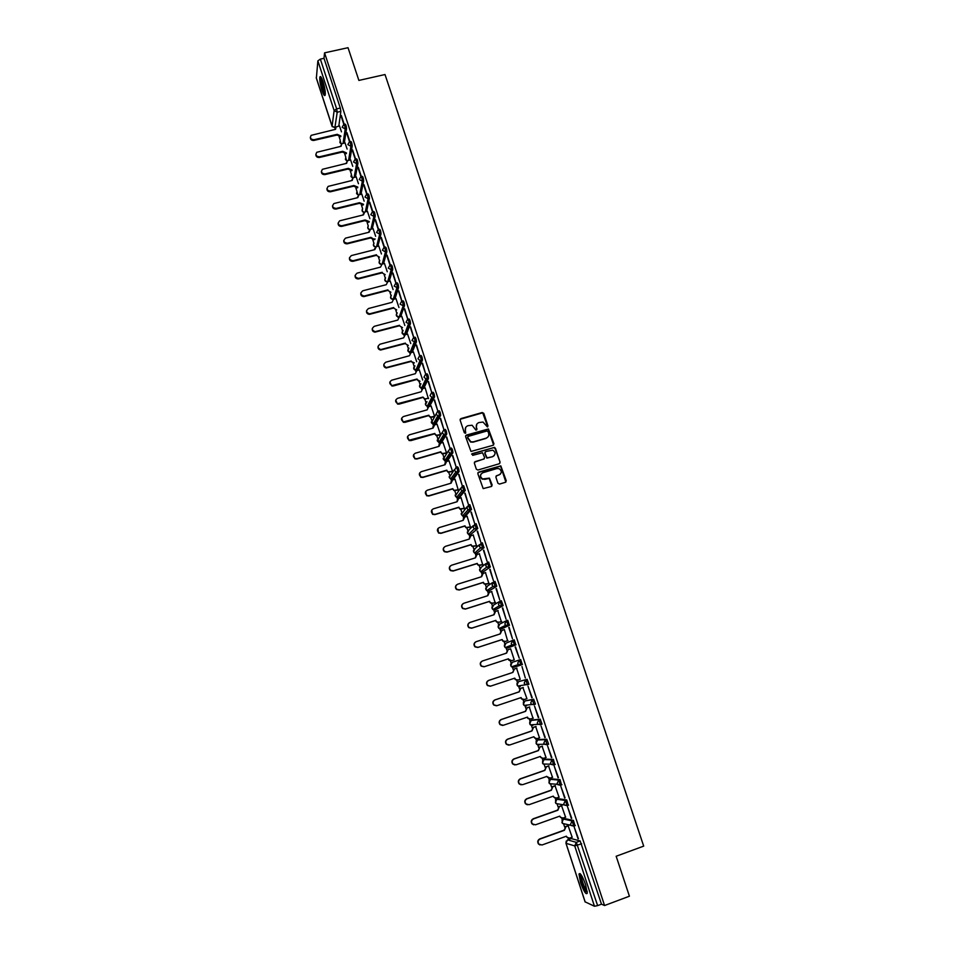 <?xml version="1.0" encoding="UTF-8"?>
<svg xmlns="http://www.w3.org/2000/svg" width="954" height="954" viewBox="0 0 954 954"><rect width="100%" height="100%" fill="white"/><g stroke="black" fill="none" stroke-linecap="round" stroke-linejoin="round"><path stroke-width="1.43" d="M487.422 426.927L487.971 425.866L483.797 413.356L482.223 412.522L460.937 418.591L460.138 420.118L464.288 432.687L465.397 433.271L465.409 430.576C464.884 428.215 465.731 426.593 467.961 425.699L472.087 425.234L475.903 430.087L476.976 429.038L476.44 427.404C475.915 425.055 476.75 423.433 478.968 422.539L483.022 422.062L487.422 426.927M487.732 426.772L482.688 412.832L460.174 419.259M465.731 433.08L465.409 430.576M476.75 429.92L476.44 427.404M574.952 825.627L573.426 820.416L564.696 818.58M568.202 805.164L566.724 799.965L558.197 798.665M561.477 784.796L560.046 779.621L551.734 778.858M554.763 764.536L553.403 759.36L545.306 759.134M547.202 744.812L548.633 744.18L546.797 739.207L538.903 739.517M540.596 724.73L542.039 724.086L540.214 719.149L532.535 719.972M524.903 700.963L533.668 699.187L532.32 699.64L533.99 704.744L531.45 704.183L530.698 703.015L532.32 699.64L524.903 700.963L523.317 704.255L524.056 705.4L526.525 705.936M323.012 81.543C321.498 77.155 320.449 75.676 319.864 77.083C319.507 80.064 320.222 84.56 322.035 90.594C323.549 94.983 324.598 96.473 325.195 95.066C325.552 92.121 324.825 87.613 323.012 81.543M585.601 884.668C582.417 876.01 580.223 872.469 578.983 874.031L580.592 882.653C583.741 891.286 585.947 894.84 587.223 893.314L585.601 884.668M497.905 483.237L499.491 484.083L505.477 482.295L506.264 480.744L500.814 465.862L478.622 472.135L477.823 473.685L483.177 488.603L491.358 486.504L492.145 484.954L489.426 478.121L482.593 478.956C479.838 476.678 479.922 474.591 482.831 472.731L496.903 468.569L499.133 468.688C502.007 470.93 501.971 473.017 499.037 474.949L496.688 475.652L495.901 477.191L497.905 483.237M324.563 52.852L348.019 47.7L358.883 80.422L385.011 74.531L643.7 846.126L616.165 856.251L629.413 896.211L604.562 905.525L324.563 52.852L323.99 58.313L320.353 59.112L336.643 108.875L337.215 112.226L334.818 128.039M493.146 445.268L493.933 443.741L488.436 428.966L466.387 435.096L465.588 436.622L470.978 451.445L493.146 445.268M495.412 448.189L500.087 462.201L499.3 463.739L477.93 470.036L476.344 469.201L474.353 463.167L475.152 461.617L483.821 459.077L484.62 457.538L482.521 452.745L472.683 455.344L472.135 453.675L494.613 447.378L500.087 462.201M571.219 838.578L580.163 840.963L576.335 842.358L597.633 905.62L594.461 906.252L585.124 901.852M339.147 136.851L340.244 140.214M344.692 153.821L345.801 157.207M350.261 170.861L351.382 174.284M355.854 187.986L356.987 191.432M361.471 205.17L362.603 208.664L362.174 210.774L364.046 212.42M367.111 222.437L368.256 225.955C367.254 227.779 367.719 229.043 369.687 229.759M372.775 239.788L373.92 243.27M378.476 257.21L379.597 260.645M384.188 274.704L385.297 278.103M389.924 292.282L391.033 295.645M395.695 309.931L396.781 313.258M398.009 317.014L398.223 317.67M401.491 327.663L402.564 330.943M403.792 334.711L404.031 335.45M407.31 345.479L408.372 348.711M409.6 352.479L409.874 353.326M413.344 362.914L411.007 361.471L414.346 362.854L413.154 363.367L414.191 366.563M415.431 370.331L415.729 371.273M418.854 380.837L420.058 384.486M421.286 388.254L421.62 389.304M424.768 398.903L425.937 402.493M427.165 406.273L427.547 407.406M430.85 417.518L431.816 420.476M432.114 421.406L433.486 425.603M436.801 435.739L437.743 438.637M438.077 439.651L439.46 443.872M442.775 454.032L443.705 456.894M444.063 457.98L445.446 462.225M448.774 472.409L449.692 475.223M450.98 479.158L451.481 480.673M454.808 490.869L455.714 493.635M457.002 497.594L457.526 499.192M460.865 509.424L461.748 512.131M463.048 516.102L463.608 517.795M466.959 528.051L467.83 530.71M469.129 534.705L469.714 536.482M473.065 546.773L473.923 549.373M475.235 553.392L475.843 555.24M479.218 565.567L480.053 568.119M481.365 572.15L481.997 574.081M485.383 584.456L486.206 586.96M487.53 591.015L488.174 593.006M491.584 603.429L492.383 605.885M493.707 609.952L494.387 612.027M497.809 622.497L498.596 624.894M499.932 628.984L500.635 631.119M504.07 641.648L504.833 643.986M506.169 648.088L506.896 650.318M510.354 660.884L511.106 663.173M512.453 667.299L513.204 669.589M516.663 680.214L517.402 682.444M518.749 686.594L519.525 688.967M523.007 699.628L523.722 701.81M525.082 705.972L525.881 708.428M529.387 719.137L530.078 721.26M531.45 725.445L532.272 727.974M535.79 738.742L536.458 740.805M537.841 745.002L538.688 747.614M542.218 758.43L542.874 760.445M544.257 764.667L545.139 767.35M548.681 778.214L549.325 780.169M550.708 784.415L551.615 787.169M555.18 798.093L555.8 799.989M557.196 804.246L558.126 807.096M561.715 818.091L562.3 819.903M563.707 824.184L564.661 827.106M568.274 838.172L568.703 839.484M604.562 905.525L601.485 904.177L597.633 905.62M323.99 58.313L340.304 108.04L340.864 111.379L338.801 126.059M316.37 78.061L317.873 60.853L320.353 59.112M349.891 141.633L346.946 132.678M347.113 149.062L345.014 142.838M355.592 159.044L352.61 149.945M352.765 166.354L350.583 159.855M361.327 176.526L358.299 167.296M358.454 183.717L356.188 176.824L353.123 177.766L352.217 180.437L328.152 186.388C326.208 189.107 327.019 190.693 330.585 191.146L353.874 185.493L357.81 187.091M367.087 194.091L364.011 184.718M364.154 201.163L361.781 194.091M372.859 211.728L369.747 202.212M369.89 218.693L367.421 211.323M378.619 229.461L375.506 219.79M375.649 236.294L373.086 228.638M384.462 247.086L381.302 237.439M381.433 253.979L378.774 246.025M390.293 264.89L387.109 255.171M387.252 271.735L384.486 263.483M396.065 283.088L392.953 272.987M393.084 289.575L390.222 281.025M401.932 301.094L398.82 290.887M398.951 307.498L395.982 298.638M407.823 319.185L404.711 308.857M404.842 325.493L401.765 316.334M413.726 337.382L410.637 326.912M410.757 343.571L407.585 334.115M416.206 345.157L419.653 355.663L416.588 345.05M416.695 361.745L413.428 351.966M422.181 363.379L425.639 373.932L422.562 363.271M422.67 379.99L419.283 369.902M428.179 381.683L431.661 392.285L428.561 381.576M428.37 398.629L425.174 387.92M434.213 400.072L437.707 410.721L434.583 399.964M434.583 416.385L431.101 406.01M440.271 418.544L443.777 429.24L440.641 418.436M440.545 434.607L437.039 424.196M446.353 437.099L449.871 447.855L446.734 436.992M446.532 452.923L443.002 442.453M452.458 455.75L456 466.542L452.84 455.642M452.554 471.312L449 460.794M458.6 474.472L462.153 485.324L458.981 474.365M458.29 490.058L455.022 479.218M464.777 493.29L468.342 504.189L465.147 493.182M464.348 508.601L461.068 497.738M470.966 512.203L474.555 523.138L471.348 512.083M470.441 527.216L467.138 516.329M477.191 531.187L480.804 542.182L477.572 531.068M476.559 545.915L473.232 535.015M483.451 550.267L487.077 561.31L483.833 550.148M482.712 564.708L479.349 553.785M489.736 569.431L493.373 580.533L490.117 569.311M488.889 583.586L485.491 572.638M496.044 588.69L499.705 599.839L496.426 588.57M495.09 602.546L491.644 591.587M502.388 608.044L506.061 619.241L502.77 607.925M501.315 621.603L497.785 610.632M508.756 627.482L512.453 638.739L509.15 627.362M507.588 640.73L504.344 629.58L501.828 630.463L500.301 633.873L476.261 641.648C474.019 642.924 473.697 644.618 475.283 646.729L478.097 647.337L502.15 639.538L503.056 640.957L505.405 641.41L507.945 640.587L505.095 641.541L502.746 641.088L502.15 639.538M515.542 646.872L519.25 658.188L515.16 647.015M510.617 648.78L514.254 659.894L511.38 660.776L508.995 660.299L508.184 659.095L511.702 660.669L514.242 659.834M521.981 666.512L525.32 677.996L521.981 666.512M520.192 679.296L516.579 668.241M520.216 679.343L518.022 680.023L515.589 679.51L514.755 678.139L490.642 686.129L487.732 685.449C486.23 683.326 486.588 681.645 488.794 680.381L512.882 672.427L514.409 668.969L516.949 668.134M531.807 697.768L528.063 686.355L532.189 697.636M523.293 687.512L520.753 688.359L519.226 691.841L495.102 699.89C492.908 701.142 492.55 702.824 494.005 704.946L496.962 705.662L521.099 697.577L521.898 698.912L524.378 699.461L526.942 698.674L522.911 687.596M538.318 717.635L534.55 706.163L538.7 717.503M533 718.231L529.279 707.045M544.853 737.585L541.085 726.066L545.247 737.454M539.487 737.812L535.671 726.578M551.436 757.643L547.632 746.064L551.817 757.512M545.986 757.5L542.087 746.207M558.042 777.796L554.226 766.157L558.424 777.653M552.485 777.295L548.538 765.931M564.673 798.045L560.845 786.346L565.066 797.902M559.02 797.174L555.025 785.738M571.339 818.377L567.499 806.631L571.732 818.246M565.567 817.149L561.536 805.641M578.041 838.828L574.177 827.023L578.434 838.685M572.15 837.218L568.071 825.639M518.571 681.609L527.145 679.32L525.797 679.761L527.467 684.853L524.962 684.316L524.187 683.124L525.797 679.761L518.571 681.609L516.996 684.877L517.76 686.045L520.192 686.558M515.852 644.892L512.107 644.868L511.237 643.604L512.858 640.289L514.206 639.86L515.852 644.892L507.611 648.064L505.262 647.611L504.427 646.395L506.002 643.163L512.489 640.456M509.424 625.287L505.715 625.275L504.821 623.988L506.443 620.696L507.778 620.267L509.424 625.287L501.363 628.96L499.061 628.531L498.191 627.279L499.765 624.071L505.739 621.054M500.099 601.187L501.387 600.77L503.128 605.587L495.102 609.952M493.743 581.761L495.019 581.368L496.748 586.161L488.901 591.015M487.422 562.443L488.686 562.049L490.308 566.998L482.724 572.161M481.138 543.208L482.378 542.826L484 547.751L476.571 553.403M474.877 524.068L476.106 523.698L477.787 528.433L470.453 534.729M468.652 505.012L469.857 504.654L471.526 509.364L465.779 515.709L464.359 516.138M462.451 486.039L463.644 485.693L465.29 490.392L459.721 497.201L458.29 497.63M456.274 467.162L457.455 466.828C458.361 467.508 458.91 469.07 459.089 471.514L453.699 478.789L452.256 479.206M450.133 448.38L451.29 448.034C452.196 448.702 452.733 450.252 452.923 452.721L447.7 460.448L446.245 460.865M445.16 429.348C446.055 429.98 446.591 431.53 446.77 434.01L441.726 442.191L440.259 442.608M439.055 410.733C439.937 411.341 440.474 412.891 440.665 415.384L435.787 424.017L434.308 424.423M432.973 392.213C433.855 392.786 434.38 394.324 434.571 396.852L429.86 405.915L428.382 406.332M426.927 373.765C427.797 374.314 428.322 375.852 428.513 378.392L423.97 387.908L422.479 388.314M420.905 355.413C421.763 355.925 422.288 357.464 422.479 360.028L418.114 369.973L416.6 370.379M414.918 337.144C415.765 337.633 416.29 339.171 416.469 341.747L412.271 352.121L410.745 352.515M408.956 318.958C409.791 319.411 410.303 320.949 410.494 323.549L406.452 334.341L405.116 334.782M403.017 300.844C403.852 301.285 404.353 302.812 404.544 305.435L400.68 316.633M397.102 282.825C397.925 283.231 398.438 284.757 398.629 287.404L394.944 298.912M391.212 264.878C392.034 265.26 392.535 266.786 392.726 269.457L389.232 281.287M385.356 247.014C386.167 247.372 386.668 248.887 386.859 251.582L383.544 263.721M378.523 229.485L379.525 229.234C380.324 229.568 380.825 231.083 381.016 233.79L377.867 246.251M372.728 211.764L373.729 211.514C374.517 211.836 375.005 213.362 375.208 216.069L372.227 228.853M366.944 194.115L367.946 193.877C368.721 194.199 369.21 195.713 369.413 198.42L366.598 211.526M361.196 176.562L362.198 176.311C362.961 176.621 363.45 178.136 363.653 180.866L360.994 194.282M355.46 159.079L356.474 158.829C357.225 159.139 357.702 160.654 357.917 163.372L355.413 177.122M349.76 141.669L350.774 141.43C351.513 141.729 351.99 143.243 352.217 145.962L349.856 160.022M344.084 124.342L345.098 124.103C345.825 124.39 346.302 125.904 346.529 128.635L344.311 143.005M344.203 124.306L341.317 115.494M341.472 131.843L339.481 125.904M340.948 115.577L343.822 124.342M534.025 704.732L535.48 704.1L533.668 699.187M527.467 684.853L528.945 684.209L527.145 679.32M510.617 664.222L511.499 666.786L518.523 664.544L522.315 664.604L520.657 659.536L519.31 659.977L520.979 665.045L513.884 667.275L511.499 666.786L510.7 665.594L512.274 662.338L519.31 659.977L517.7 663.316L518.523 664.544L522.446 664.413M601.485 904.177L580.163 840.963M346.576 132.773L349.498 141.657M352.241 150.04L355.198 159.056M357.929 167.379L360.934 176.538M363.641 184.802L366.682 194.091M369.377 202.308L372.465 211.728M375.137 219.885L378.273 229.437M380.932 237.534L384.104 247.229M386.74 255.267L389.959 265.105M392.583 273.082L395.85 283.052M398.45 290.982L401.765 301.082M404.341 308.965L407.704 319.208M410.256 327.019L413.666 337.406M476.809 424.172L476.225 427.702M465.743 427.392L465.206 430.874M493.612 445.005L488.209 429.264L465.635 435.728M488.054 431.566L486.957 430.981L468.235 436.383L467.687 437.457L470.787 441.774L473.303 441.869L486.111 438.16C488.329 437.266 489.163 435.644 488.627 433.283L488.054 431.566M467.698 436.86L467.687 437.457M487.959 436.956L485.884 438.446L473.101 442.155L470.584 442.06L467.484 437.743M499.729 463.513L499.848 462.475M484.298 458.802L474.436 462.177M495.186 448.463L493.612 447.629L471.61 454.128M492.813 456.441C495.77 454.462 495.77 452.363 492.801 450.169L485.753 451.528L484.954 453.067L487.041 457.848L492.586 456.716L494.244 455.559M485.049 452.077L484.954 453.067M492.586 456.716L486.826 458.123L484.739 453.341M500.373 474.162L496.032 476.129M481.174 473.876C479.779 475.998 480.172 477.775 482.378 479.206L484.954 479.135M491.775 486.29L489.199 478.371L484.739 479.385M505.87 482.092L500.588 466.136L477.93 472.659M340.769 136.66L337.072 135.015L337.167 134.323L340.864 135.969M339.529 125.892L336.106 126.954L335.534 129.327L311.135 135.349C309.764 138.008 310.706 139.475 313.973 139.737L337.167 134.323M337.072 135.015L313.902 140.429C311.469 140.536 310.3 139.463 310.36 137.221M335.283 129.386L335.379 128.587M346.374 153.618L342.665 152.151L342.713 151.304L346.481 152.938M345.074 142.826L341.747 143.815L341.067 146.296L316.776 152.282C315.225 154.977 316.132 156.48 319.483 156.802L342.713 151.304M342.605 151.984L319.411 157.47C316.966 157.577 315.786 156.504 315.869 154.238M340.816 146.356L340.912 145.509M352.014 170.635L348.222 169.192L348.282 168.357L352.133 169.979M350.631 159.843L347.411 160.749L346.636 163.325L322.44 169.299C320.699 172.006 321.57 173.556 325.028 173.926L348.282 168.357M348.174 169.025L324.944 174.594C322.488 174.701 321.307 173.604 321.403 171.315M346.374 163.384L346.469 162.502M325.314 94.16L325.302 94.16C323.549 94.219 319.817 78.645 321.355 77.668L321.403 77.632M320.842 76.821L320.806 76.928C319.864 79.671 323.167 93.432 325.171 95.126M321.892 78.586C321.868 83.702 323.012 88.543 325.314 93.098M587.282 892.217L585.482 890.535C581.88 883.607 580.282 878.264 580.7 874.52L580.831 874.413M581.415 875.235L581.38 875.355C581.475 879.421 583.013 884.227 585.994 889.772L587.187 891.203M580.032 873.566L579.984 873.733C580.104 878.765 582.012 884.716 585.696 891.608M357.69 187.735L353.815 186.304L353.874 185.493M353.755 186.137L330.501 191.778C328.021 191.885 326.84 190.788 326.96 188.475M351.954 180.497L352.062 179.555M363.391 204.907L359.372 203.321L359.491 202.701L363.51 204.275M361.84 194.079L358.871 194.866L357.833 197.621L333.9 203.56C331.742 206.267 332.505 207.9 336.178 208.425L359.491 202.701M359.372 203.321L336.082 209.045C333.59 209.153 332.409 208.044 332.541 205.706M357.571 197.681L357.667 196.691M369.115 222.151L365.06 220.756L365.132 219.98L369.258 221.543M367.481 211.311L364.655 212.038L363.474 214.877L339.696 220.803C337.299 223.51 338.002 225.168 341.794 225.788L365.132 219.98M365 220.589L341.687 226.384C339.171 226.492 337.99 225.371 338.145 223.009M363.2 214.948L363.307 213.899M374.886 239.466L373.777 239.74L370.665 237.928L370.808 237.343L373.92 239.156L375.017 238.87M373.145 228.626L370.462 229.306L369.126 232.216L345.515 238.142C342.891 240.813 343.535 242.507 347.435 243.222L370.808 237.343M370.665 237.928L347.316 243.807C344.776 243.914 343.595 242.781 343.774 240.384M368.852 232.287L368.971 231.178M376.353 255.35L379.465 257.163L376.353 255.35L352.956 261.313C350.404 261.396 349.224 260.239 349.438 257.842M378.833 246.013L376.305 246.645L374.815 249.626L351.382 255.577C348.52 258.176 349.081 259.905 353.075 260.74L376.496 254.778M374.54 249.698L374.66 248.541M382.065 272.844L385.189 274.657L382.065 272.844L358.418 278.926C355.949 278.866 354.852 277.686 355.126 275.36M384.545 263.471L382.077 264.103L380.527 267.12L357.106 273.13C354.208 275.599 354.685 277.352 358.549 278.377L382.22 272.284M387.801 290.41L390.925 292.222L387.801 290.41L363.915 296.611C361.53 296.408 360.505 295.203 360.839 292.961M390.281 281.013L387.813 281.657L386.263 284.686L362.806 290.779C359.944 293.128 360.35 294.893 364.046 296.074L387.956 289.873M393.561 308.059L396.697 309.883L393.561 308.059L369.436 314.355C367.147 314.033 366.193 312.793 366.574 310.634M396.053 298.626L393.573 299.282L392.022 302.323L368.542 308.512C365.704 310.742 366.05 312.518 369.58 313.842L393.728 307.546M399.356 325.779L402.493 327.604L399.356 325.779L374.982 332.159C372.787 331.73 371.905 330.466 372.346 328.379M401.837 316.323L399.356 316.978L397.818 320.055L374.302 326.316C371.5 328.438 371.774 330.227 375.137 331.67L399.523 325.29M405.164 343.595L408.312 345.42L405.164 343.595L380.574 350.035C378.464 349.498 377.653 348.222 378.142 346.207M407.656 334.091L405.164 334.759L403.625 337.847L380.086 344.191C377.319 346.219 377.534 348.007 380.729 349.569L405.343 343.118M413.499 351.954L411.007 352.622L409.469 355.735L385.893 362.162C383.162 364.094 383.317 365.883 386.358 367.54L411.198 361.017M411.007 361.471L386.191 367.982C384.164 367.35 383.425 366.05 383.973 364.094M416.874 379.442L420.034 381.266L418.889 381.314L416.874 379.442L393.286 385.976L391.856 386L389.828 382.065M419.366 369.878L416.874 370.569L415.336 373.694L391.724 380.205C389.041 382.053 389.149 383.842 392.022 385.571L417.065 379.012M426.14 398.915L424.649 399.344L422.968 397.079L424.852 398.927L428.632 398.212M425.257 387.896L422.765 388.588L421.227 391.736L397.591 398.331C394.944 400.108 394.992 401.884 397.723 403.685L422.968 397.079M422.765 397.484L399.142 404.102L397.556 404.091L395.719 400.12M434.392 416.731L430.457 417.435L428.68 415.61L430.659 417.053L434.571 416.349M431.184 405.987L428.68 406.69L427.142 409.862L403.47 416.54C400.871 418.246 400.871 420.022 403.47 421.883L428.895 415.217M428.68 415.61L405.033 422.312L403.292 422.264L401.634 418.234M440.354 434.929L436.288 435.62L434.63 433.82L436.503 435.251L440.533 434.571M437.123 424.172L434.63 424.876L433.092 428.072L409.385 434.833C406.833 436.479 406.786 438.244 409.254 440.152L434.845 433.45M434.63 433.82L410.947 440.605L409.063 440.509L407.596 436.431M432.782 428.155L433.116 426.188M446.341 453.21L442.155 453.877L440.605 452.113L442.382 453.52L446.52 452.876M443.097 442.429L440.593 443.145L439.055 446.353L415.336 453.21C412.808 454.796 412.724 456.561 415.073 458.504L417.089 458.647L440.831 451.767M440.605 452.113L416.886 458.993L414.883 458.838L413.583 454.7M438.757 446.448L439.126 444.361M452.351 471.586L448.07 472.218L446.603 470.489L448.297 471.884L452.542 471.264M449.095 460.77L446.591 461.497L445.053 464.729L421.298 471.67C418.818 473.208 418.699 474.961 420.941 476.928L423.063 477.131L446.83 470.155M446.603 470.489L422.861 477.453L420.738 477.25L419.605 473.053M444.755 464.813L445.172 462.618M458.397 490.022L454.009 490.63L452.625 488.949L454.247 490.332L458.576 489.736M455.13 479.194L452.625 479.934L451.087 483.177L427.297 490.213C424.84 491.704 424.697 493.445 426.832 495.448L429.073 495.698L452.864 488.639M452.625 488.949L428.859 495.997L426.629 495.746L425.675 491.477M450.777 483.273L451.266 480.959M464.479 508.554L459.983 509.138L458.683 507.48L460.233 508.852L464.658 508.291M461.187 497.702L458.671 498.453L457.133 501.721L433.319 508.84C430.898 510.295 430.719 512.024 432.77 514.051L435.096 514.349L458.934 507.194M458.683 507.48L434.881 514.623L432.556 514.337L431.78 509.985M457.085 501.542L457.383 499.371M470.584 527.168L465.993 527.729L464.765 526.107L466.244 527.467L470.751 526.93M467.269 516.293L464.753 517.044L463.215 520.335L439.365 527.55C436.98 528.969 436.777 530.698 438.733 532.737L441.153 533.083L465.015 525.845M464.765 526.107L440.927 533.346L438.518 533L437.922 528.564M463.155 520.157L463.549 517.867M476.714 545.867L472.039 546.403L470.871 544.817L472.302 546.165L476.881 545.664M473.375 534.967L470.859 535.731L469.332 539.046L445.446 546.344C443.085 547.739 442.859 549.456 444.743 551.519L447.247 551.901L471.133 544.579M470.871 544.817L447.009 552.139L444.516 551.758C442.954 550.339 442.811 548.824 444.111 547.226M469.273 538.867L469.75 536.446M482.891 564.649L478.109 565.162L477.012 563.623L478.383 564.947L480.506 565.257L483.034 564.47M479.516 553.725L477 554.512L475.462 557.84L451.552 565.233C449.227 566.593 448.964 568.31 450.789 570.385L453.365 570.814L477.274 563.397M477.012 563.623L453.114 571.029L450.538 570.599C448.988 569.085 448.929 567.547 450.348 565.972M475.402 557.661L475.998 555.109M489.104 583.514L484.227 584.015L483.177 582.5L484.501 583.812L486.695 584.158L489.223 583.371M485.681 572.579L483.165 573.366L481.627 576.717L457.693 584.206C455.38 585.541 455.106 587.247 456.859 589.333L459.506 589.81L483.451 582.298M483.177 582.5L459.256 590.001L456.608 589.524C455.058 587.914 455.07 586.34 456.632 584.802M481.317 576.812L482.283 573.867M495.364 602.463L492.61 603.333L490.368 602.952L489.366 601.473L490.654 602.773L492.896 603.155L495.436 602.356M491.882 591.516L489.354 592.315L487.828 595.678L463.847 603.262C461.569 604.574 461.271 606.279 462.964 608.378L465.671 608.902L489.652 601.294M489.366 601.473L465.409 609.069L462.714 608.545C461.164 606.816 461.247 605.218 462.964 603.727M487.506 595.785L488.603 592.696M501.685 621.483L498.835 622.39L496.545 621.984L495.591 620.529L496.843 621.829L499.133 622.235L501.673 621.424M498.107 610.536L495.579 611.347L494.041 614.734L470.048 622.413C467.782 623.713 467.472 625.407 469.106 627.505L471.872 628.066L495.889 620.374M495.591 620.529L471.61 628.221L468.843 627.66C467.305 625.812 467.472 624.166 469.344 622.735M493.731 614.841L494.971 611.633M501.84 639.669L477.823 647.456L475.009 646.86C473.47 644.88 473.721 643.211 475.772 641.851M499.979 633.981L501.375 630.654M510.64 648.839L508.1 649.674L506.574 653.108L482.509 660.967C480.291 662.243 479.957 663.936 481.484 666.047L484.358 666.691L508.434 658.797M508.124 658.904L484.072 666.786L481.21 666.142C479.671 664.032 480.017 662.35 482.235 661.074M506.264 653.216L507.85 649.769M517.7 680.107L515.267 679.594L514.433 678.246M490.332 686.212L487.446 685.532C485.944 683.41 486.301 681.728 488.496 680.464L512.572 672.522L514.409 668.969M516.949 668.122L514.099 669.064M523.877 699.568L521.576 698.984L520.789 697.684M496.414 705.781L493.707 705.006C492.252 702.883 492.622 701.202 494.804 699.95L518.893 691.912L520.753 688.359M523.281 687.476L520.419 688.43M530.078 719.113L527.908 718.457L527.157 717.217M529.661 706.974L527.121 707.832L525.594 711.338L501.434 719.495C499.264 720.723 498.894 722.416 500.313 724.539L503.307 725.29L527.479 717.11L528.242 718.422L530.758 718.982L533.31 718.124M502.519 725.434L500.003 724.575C498.584 722.44 498.966 720.759 501.124 719.531L525.26 711.386L527.121 707.832M529.649 706.926L526.775 707.892M536.303 738.742L533.56 736.834M536.065 726.531L533.513 727.401L531.986 730.931L507.802 739.183C505.644 740.411 505.262 742.093 506.646 744.227L509.686 745.002L533.882 736.726L534.622 738.014L537.174 738.611L539.726 737.74M508.661 745.157L506.335 744.239C504.952 742.105 505.334 740.423 507.492 739.195L531.64 730.955L533.513 727.401M535.945 726.483L533.167 727.437M542.576 758.442L540 756.546M542.492 746.183L539.94 747.065L538.414 750.607L514.194 758.967C512.059 760.183 511.666 761.864 513.013 764.011L516.09 764.81L540.322 756.439L541.037 757.703L543.625 758.323L546.177 757.44M514.838 764.953L512.692 763.987C511.344 761.852 511.738 760.171 513.872 758.955L538.068 750.607L539.94 747.065M542.301 746.135L539.582 747.065M548.872 778.226L546.463 776.353L550.088 778.13L552.652 777.236M548.955 765.931L546.392 766.813L544.877 770.391L520.622 778.834C518.499 780.05 518.094 781.731 519.417 783.878L522.53 784.713L546.845 776.425M553.904 764.202L553.189 764.452M521.063 784.82L519.083 783.842C517.772 781.696 518.165 780.014 520.288 778.798L544.519 770.367L546.392 766.813M548.717 765.859L546.034 766.801M555.216 798.104L552.962 796.244M555.443 785.762L552.879 786.668L551.364 790.258L527.085 798.808C524.962 800.024 524.557 801.706 525.845 803.852L528.993 804.711L553.284 796.137L553.952 797.353L556.599 798.033L559.163 797.127M560.475 783.997L558.996 784.51M527.335 804.782L525.511 803.781C524.223 801.634 524.628 799.953 526.739 798.748L550.995 790.21L552.879 786.668M555.18 785.679L552.509 786.621M561.966 805.689L559.402 806.607L557.887 810.22L533.572 818.878C531.461 820.082 531.044 821.764 532.32 823.922L535.492 824.805L559.807 816.123L560.463 817.328L563.134 818.019L565.698 817.101M561.608 818.055L559.497 816.242M533.644 824.828L531.974 823.827C530.698 821.68 531.116 819.999 533.226 818.782L557.506 810.149L559.402 806.607M561.667 805.593L559.02 806.535M568.512 825.711L565.949 826.641L564.434 830.278L540.083 839.031C537.996 840.236 537.567 841.917 538.819 844.087L542.015 844.994L566.366 836.205L566.998 837.385L569.705 838.113L572.269 837.183M568.035 838.101L566.438 836.408M540 844.958L538.461 843.968C537.221 841.81 537.639 840.128 539.726 838.924L564.041 830.183L565.949 826.641M568.202 825.592L565.567 826.546M563.373 819.057L572.066 820.905L573.795 826.164L571.052 825.448L570.456 824.423L572.066 820.905L573.426 820.416M564.816 818.532L563.492 819.009L561.918 822.431L562.49 823.433L564.995 824.017M556.826 799.273L565.364 800.454L567.081 805.689L564.363 804.997L563.754 803.948L565.364 800.454L566.724 799.965M558.305 798.629L556.981 799.106L555.407 802.505L556.003 803.53L558.34 803.936M550.41 779.323L558.686 780.098L560.392 785.297L557.72 784.629L557.076 783.568L558.686 780.098L560.046 779.621M551.829 778.834L550.506 779.287L548.932 782.674L549.552 783.711L551.746 783.961M543.983 759.599L552.044 759.837L553.749 765.013L551.102 764.381L550.434 763.283L552.044 759.837L553.403 759.36M545.378 759.11L544.054 759.575L542.48 762.926L543.124 763.999L545.211 764.094M537.579 739.97L545.438 739.672L547.131 744.835L544.519 744.215L543.828 743.094L545.438 739.672L546.797 739.207M538.962 739.493L537.639 739.946L536.065 743.273L536.732 744.37L539.284 744.967L538.712 744.335M531.211 720.425L538.867 719.602L540.548 724.742L537.961 724.158L537.245 723.013L538.867 719.602L540.214 719.149M532.57 719.96L531.259 720.401L529.673 723.716L530.376 724.837L532.892 725.41M571.351 838.53L567.606 839.878L576.335 842.358L574.713 845.9L566.032 843.324L585.184 902.031M594.461 906.252L574.713 845.9L581.678 843.789M340.864 111.379L337.215 112.226L334.138 110.557L317.873 60.853M335.51 127.764L332.087 126.238L334.138 110.557L336.643 108.875L340.304 108.04M316.239 77.656L332.29 126.679M575.155 825.675L573.926 826.116M568.441 805.2L567.189 805.641M561.751 784.82L560.499 785.273M555.097 764.548L553.833 764.989M512.858 640.289L514.516 645.333L507.611 648.064M506.443 620.696L508.196 625.526L501.363 628.96M503.02 605.766L495.15 609.928L492.896 609.546L491.978 608.258L493.552 605.074L499.073 601.783M496.652 586.328L488.961 590.991L486.767 590.645L485.789 589.322L487.375 586.15L492.467 582.632M490.308 566.998L482.796 572.15L480.661 571.828L479.635 570.468L481.221 567.32L485.944 563.575M484 547.751L476.654 553.38L474.591 553.093L473.506 551.71L475.092 548.586L479.504 544.627M477.715 528.588L470.549 534.705L468.557 534.455L467.412 533.036L468.998 529.923L473.124 525.761M471.455 509.519L470.119 509.925L464.479 516.102L462.559 515.899L461.331 514.433L466.816 506.979M465.23 490.547L463.906 490.94L458.421 497.594L456.584 497.428L455.296 495.925L460.567 488.257M459.029 471.658L457.705 472.039L452.399 479.17L450.646 479.039L449.274 477.501L454.366 469.618M452.864 452.852L451.54 453.233L446.4 460.818L444.755 460.734L443.288 459.16L448.237 451.051M446.722 434.13L445.399 434.511L440.438 442.561L438.888 442.501L437.326 440.903L442.131 432.544M440.617 415.503L439.293 415.872L434.487 424.375L433.056 424.363L431.387 422.717L436.085 414.096M434.535 396.947L433.211 397.317L428.573 406.285L427.261 406.285L425.472 404.627L426.963 401.682M428.477 378.488L427.153 378.857L422.682 388.266L419.593 386.608L420.929 383.746M422.455 360.111L421.131 360.481L416.826 370.319L413.738 368.673L414.93 365.883M416.457 341.818L415.133 342.176L410.983 352.467L407.907 350.822L408.968 348.115M410.482 323.609L409.159 323.966L405.176 334.687L402.099 333.041L403.053 330.418M399.189 317.026L403.232 305.781L400.072 304.147L401.706 301.19C402.528 301.631 403.041 303.157 403.232 305.781L404.544 305.435L403.22 305.829L399.392 316.966M398.617 287.44L397.305 287.786L393.668 299.258M392.726 269.481L391.414 269.815L387.956 281.609M386.859 251.594L385.547 251.928L382.268 264.055M381.016 233.79L379.716 234.124L376.591 246.573M375.208 216.069L373.896 216.391L370.951 229.175M369.413 198.42L368.113 198.742L365.322 211.848M363.653 180.866L362.353 181.177L359.718 194.592M357.917 163.372L356.617 163.683L354.137 177.42M352.217 145.962L350.917 146.272L348.58 160.332M346.529 128.635L345.229 128.933L343.046 143.303M343.798 124.402C344.525 124.7 345.002 126.202 345.229 128.933L342.152 127.264L343.798 124.402M341.425 144.102L339.898 142.575L340.173 140.739M349.474 141.741C350.213 142.027 350.69 143.541 350.917 146.272L347.828 144.603L349.474 141.741M355.174 159.139C355.925 159.449 356.402 160.964 356.617 163.683L353.529 162.013L355.174 159.139M360.898 176.633C361.661 176.943 362.138 178.458 362.353 181.177L359.253 179.495L360.898 176.633M366.646 194.199C367.421 194.509 367.91 196.035 368.113 198.742L365 197.073L366.646 194.199M372.418 211.836C373.205 212.17 373.694 213.684 373.896 216.391L370.784 214.71L372.418 211.836M378.225 229.556C379.024 229.89 379.513 231.417 379.716 234.124L376.591 232.442L378.225 229.556M384.045 247.348C384.856 247.706 385.356 249.221 385.547 251.916L382.423 250.246L384.045 247.348M389.912 265.224C390.723 265.594 391.223 267.12 391.414 269.791L388.278 268.134L389.912 265.224M395.791 283.171C396.614 283.565 397.114 285.103 397.317 287.75L394.157 286.093L395.791 283.171M407.632 319.304C408.479 319.769 408.992 321.295 409.183 323.907L406.01 322.273L407.632 319.304M413.607 337.501C414.453 337.99 414.966 339.529 415.157 342.104L411.973 340.483L413.607 337.501M419.593 355.77C420.452 356.295 420.976 357.833 421.155 360.397L420.058 360.529L417.959 358.776L419.593 355.77M425.615 374.135C426.474 374.683 426.998 376.222 427.189 378.762L425.937 378.893L423.981 377.164L425.615 374.135M431.661 392.583C432.532 393.155 433.056 394.706 433.247 397.222L431.864 397.329L430.027 395.624L431.661 392.583M437.731 411.114C438.613 411.711 439.15 413.261 439.341 415.765L437.814 415.849L436.109 414.179L437.731 411.114M443.837 429.729C444.719 430.349 445.268 431.912 445.446 434.392L443.813 434.452L442.203 432.806L443.837 429.729M449.966 448.428C450.86 449.084 451.409 450.646 451.588 453.102L449.847 453.138L448.332 451.528L449.966 448.428M456.119 467.21C457.026 467.901 457.574 469.463 457.765 471.908L455.905 471.908L454.498 470.334L456.119 467.21M462.308 486.087L463.906 490.94L462.01 490.761L460.687 489.235L462.308 486.087M468.521 505.048L470.119 509.925L468.152 509.71L466.9 508.208L468.521 505.048M474.77 524.104L476.38 528.993L474.329 528.743L473.148 527.288L474.77 524.104M481.043 543.243L482.664 548.156L480.542 547.87L479.421 546.439L481.043 543.243M487.351 562.466L488.973 567.415L486.778 567.081L485.729 565.698L487.351 562.466M493.683 581.785L495.305 586.758L493.063 586.388L492.061 585.04L493.683 581.785M500.039 601.199L501.685 606.184L499.371 605.79L498.429 604.466L500.039 601.199M347.041 161.071L345.431 159.509L345.742 157.613M352.67 178.124L350.989 176.526L351.334 174.57M358.346 195.236L356.569 193.614L356.951 191.587M369.77 229.687L367.803 228.018L368.28 225.859M375.542 247.014L373.455 245.321L373.992 243.091M381.35 264.425L379.132 262.72L379.74 260.406M387.205 281.895L384.832 280.178L385.511 277.793M391.295 295.382C389.876 297.612 390.484 298.972 393.108 299.449L390.568 297.72L391.331 295.263M397.126 312.924C395.612 315.13 396.16 316.513 398.796 317.074L396.315 315.345L397.174 312.805M567.475 839.937L565.996 843.193M337.12 135.182L337.215 134.49M340.137 136.816L340.232 136.124M313.902 140.429L313.973 139.737M342.665 152.151L342.76 151.471M345.682 153.785L345.789 153.105M319.411 157.47L319.483 156.802M348.222 169.192L348.329 168.524M351.251 170.826L351.37 170.17M324.944 174.594L325.028 173.926M353.815 186.304L353.934 185.66M356.844 187.938L356.963 187.294M330.501 191.778L330.585 191.146M359.419 203.488L359.551 202.868M362.46 205.134L362.592 204.502M336.082 209.045L336.178 208.425M365.06 220.756L365.191 220.147M368.113 222.401L368.244 221.793M341.687 226.384L341.794 225.788M320.83 76.869L319.864 77.083M340.161 140.81L341.317 144.245M386.859 251.582L385.452 251.951L382.172 264.079M392.726 269.457L391.14 269.863L387.694 281.68M398.629 287.404L396.864 287.858L393.215 299.401M410.494 323.549L408.395 324.05L404.424 334.771C401.849 334.067 401.372 332.648 403.005 330.537M416.469 341.747L414.215 342.247L410.089 352.539C407.561 351.692 407.179 350.261 408.92 348.234M422.479 360.028L420.058 360.529L415.777 370.379C413.309 369.401 413.01 367.934 414.871 366.002M428.513 378.392L425.937 378.893L421.501 388.302C419.092 387.169 418.878 385.69 420.869 383.854M434.571 396.852L431.864 397.329L427.261 406.285C424.9 405.021 424.78 403.518 426.903 401.789M440.665 415.384L437.814 415.849L433.056 424.363L431.268 421.942M446.77 434.01L443.813 434.452L438.888 442.501L437.206 440.092M452.923 452.721L449.847 453.138L444.755 460.734L443.169 458.325M459.089 471.514L455.905 471.908L450.646 479.039L449.155 476.63M465.29 490.392L462.01 490.761L456.584 497.428L455.165 495.031M471.526 509.364L468.152 509.71L462.559 515.899L461.211 513.49M477.787 528.433L474.329 528.743L468.557 534.455L467.293 532.046M484.072 547.584L480.542 547.87L474.591 553.093L473.387 550.685M490.392 566.819L486.778 567.081L480.661 571.828L479.516 569.395M496.748 586.161L493.063 586.388L486.767 590.645L485.681 588.201M503.128 605.587L499.371 605.79L492.896 609.546L491.87 607.078M509.531 625.097L505.715 625.275L499.061 628.531L498.083 626.051M515.971 644.713L512.107 644.868L505.262 647.611L504.332 645.095M528.945 684.209L517.76 686.045L516.925 683.446M535.48 704.1L524.056 705.4L523.269 702.74M542.039 724.086L530.376 724.837L529.649 722.118M548.633 744.18L536.732 744.37L536.065 741.592M555.264 764.357L543.124 763.999L542.504 761.137M561.918 784.641L549.552 783.711L548.991 780.766M568.608 805.021L567.248 805.498L556.003 803.53L555.502 800.489M575.334 825.496L573.974 825.985L562.49 823.433L562.061 820.297M345.718 157.696L346.934 161.202M351.31 174.654L352.575 178.231M356.939 191.682L358.239 195.332M362.58 208.783C361.649 210.536 362.103 211.776 363.951 212.515M373.968 243.198C372.871 245.095 373.372 246.394 375.459 247.074M379.716 260.525C378.523 262.505 379.048 263.829 381.278 264.473M385.488 277.912C384.188 280.011 384.748 281.347 387.157 281.931M335.474 127.884L332.111 126.453L316.263 77.882M566.247 841.07L565.961 843.276L585.112 901.959"/></g></svg>
